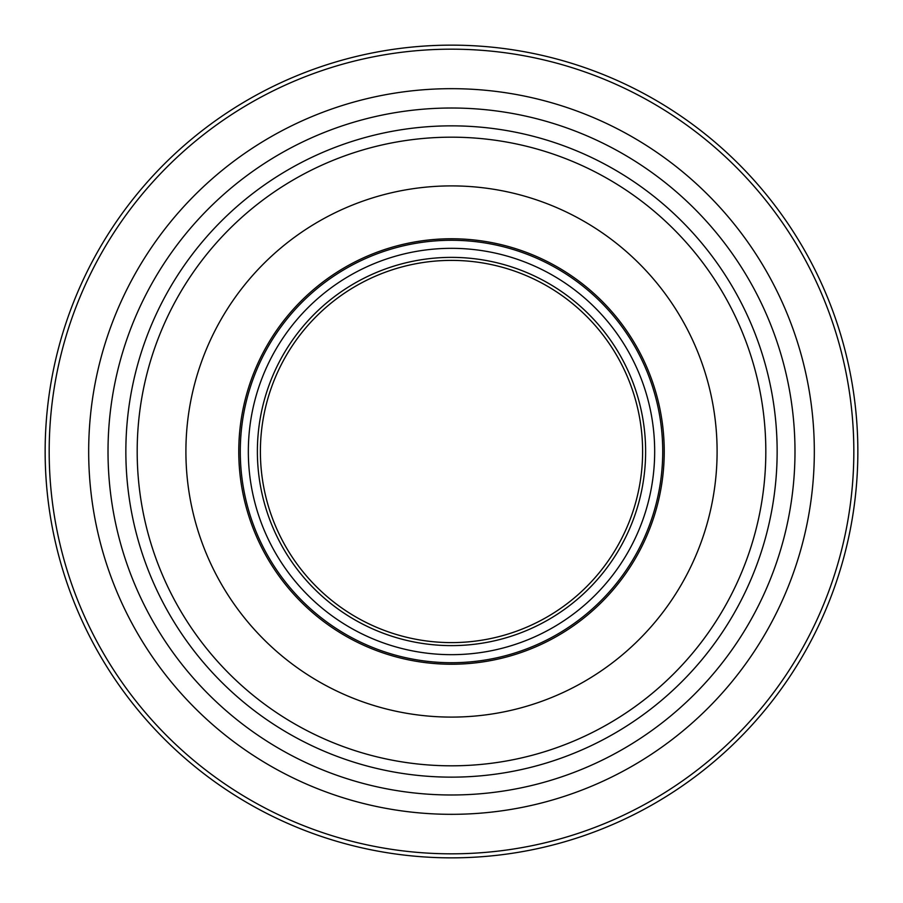 <?xml version="1.0" encoding="UTF-8"?>
<svg xmlns="http://www.w3.org/2000/svg" width="903" height="903" viewBox="0 0 903 903"><rect width="100%" height="100%" fill="white"/><g stroke="black" fill="none" stroke-linecap="round" stroke-linejoin="round"><path stroke-width="1.35" d="M185.905 451.5A265.595 265.595 0 0 1 584.297 221.483A265.595 265.595 0 0 1 584.297 681.517A265.595 265.595 0 0 1 185.905 451.5M662.723 451.5A211.223 211.223 0 0 0 345.894 268.575A211.223 211.223 0 0 0 345.894 634.425A211.223 211.223 0 0 0 662.723 451.5M257.378 451.5A194.122 194.122 0 0 1 548.561 283.384A194.122 194.122 0 0 1 548.561 619.616A194.122 194.122 0 0 1 257.378 451.5M642.609 451.5A191.109 191.109 0 0 1 451.5 642.609A191.109 191.109 0 0 1 260.391 451.5A191.109 191.109 0 0 1 451.5 260.391A191.109 191.109 0 0 1 642.609 451.5M777.144 451.5A325.644 325.644 0 0 0 288.678 169.482A325.644 325.644 0 0 0 288.678 733.518A325.644 325.644 0 0 0 777.144 451.5M88.675 451.5A362.825 362.825 0 0 1 451.5 88.675A362.825 362.825 0 0 1 814.325 451.5A362.825 362.825 0 0 1 451.5 814.325A362.825 362.825 0 0 1 88.675 451.5M853.832 451.5A402.332 402.332 0 0 0 250.334 103.077A402.332 402.332 0 0 0 250.334 799.923A402.332 402.332 0 0 0 853.832 451.5M857.85 451.5A406.35 406.35 0 0 0 248.325 99.59A406.35 406.35 0 0 0 248.325 803.41A406.35 406.35 0 0 0 857.85 451.5M794.99 451.5A343.49 343.49 0 0 0 279.761 154.029A343.49 343.49 0 0 0 279.761 748.971A343.49 343.49 0 0 0 794.99 451.5M664.236 451.5A212.736 212.736 0 0 0 345.138 267.265A212.736 212.736 0 0 0 345.138 635.735A212.736 212.736 0 0 0 664.236 451.5M765.823 451.5A314.323 314.323 0 0 0 294.344 179.291A314.323 314.323 0 0 0 294.344 723.709A314.323 314.323 0 0 0 765.823 451.5M654.675 451.5A203.175 203.175 0 0 0 349.912 275.55A203.175 203.175 0 0 0 349.912 627.45A203.175 203.175 0 0 0 654.675 451.5"/></g></svg>
